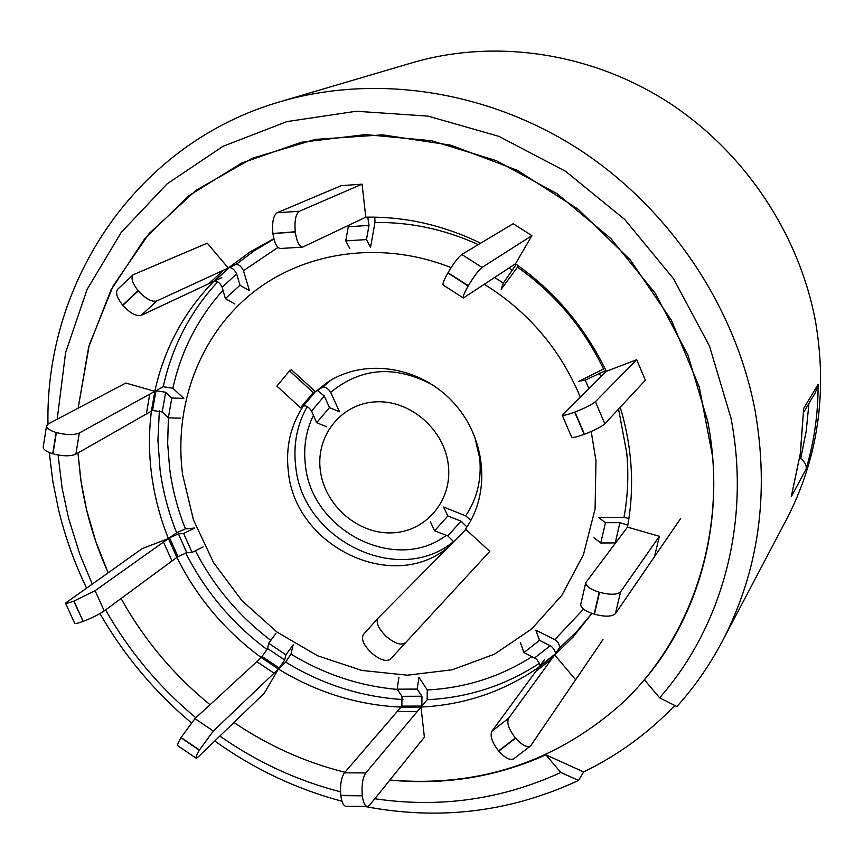 <?xml version="1.0" encoding="UTF-8"?>
<svg xmlns="http://www.w3.org/2000/svg" width="864" height="864" viewBox="0 0 864 864"><rect width="100%" height="100%" fill="white"/><g stroke="black" fill="none" stroke-linecap="round" stroke-linejoin="round"><path stroke-width="1.3" d="M674.816 705.478C648.162 733.234 617.771 755.395 583.643 771.941L578.534 780.43L560.779 772.481C501.854 799.524 439.873 808.283 374.814 798.746M340.513 791.824C297.238 780.656 257.018 762.08 219.856 736.063M195.869 717.768C159.235 687.301 129.136 651.348 105.592 609.898M92.124 583.772L79.693 553.943L68.515 518.076L62.143 488.214L58.082 455.015M578.534 780.43C510.721 812.041 439.528 820.735 364.964 806.501M341.993 801.241C296.212 789.048 253.8 768.96 214.758 740.988M191.225 722.704C154.408 691.686 123.984 655.322 99.954 613.591M86.4 587.79C74.401 562.766 65.146 536.868 58.633 510.084L52.834 481.442L49.27 452.52M57.197 419.224L65.599 352.566L87.113 289.418L121.262 232.362L167.054 183.902L222.966 146.329L286.902 121.608L356.27 111.251L428.058 116.122L498.971 136.382L565.639 171.353L624.802 219.553L673.531 278.748L709.484 346.075L731.009 418.241C750.978 521.446 722.477 626.54 659.61 697.81L676.912 706.525C694.602 686.837 709.765 665.032 722.412 641.12C758.743 571.007 769.63 494.1 755.06 410.4C735.156 305.651 668.66 207.187 577.584 148.446C486.205 90.104 375.073 73.883 280.444 101.628C137.56 142.69 45.187 280.519 47.963 424.105M791.273 496.703L800.28 453.73L803.671 408.402L800.42 453.33L791.273 496.703L806.08 469.184C814.255 441.331 818.262 413.068 818.089 384.394L815.368 392.612L803.747 412.096M280.444 101.628L412.592 62.651C494.284 38.729 589.032 52.142 666.349 101.056C743.418 150.325 799.211 233.15 815.605 322.002C827.604 393.001 817.938 458.741 786.629 519.221L722.412 641.12M86.659 510.106L81.086 481.658L77.976 452.963L80.525 477.835C85.18 510.538 94.36 542.106 108.076 572.573L95.872 541.782L86.659 510.106M560.779 772.481L545.897 754.834C496.498 777.038 444.496 785.441 389.869 780.041C479.855 787.72 558.09 761.4 624.575 701.071C686.286 641.174 720.263 550.735 712.638 456.797L699.268 387.007L671.436 320.306L630.385 260.032L578.146 209.218L517.352 170.348L451.073 145.228L382.622 134.849L315.295 139.406L252.191 158.296L196.052 190.274L149.126 233.539L113.141 285.919L89.262 344.995L78.127 408.186L88.636 347.198L111.002 289.969L144.698 238.788L188.698 195.836L241.531 163.112L301.244 142.29L365.472 134.6L431.492 140.713L496.379 160.672L557.161 193.774L610.967 238.68L655.268 293.36L688.014 355.288L707.767 421.556C726.257 516.316 701.158 613.062 644.425 679.806L659.61 697.81M545.897 754.834L583.643 771.941M344.92 772.254C305.273 762.34 268.294 745.751 233.95 722.466C268.294 745.751 305.273 762.34 344.92 772.254M210.06 704.711C173.61 675.011 143.942 639.608 121.068 598.504C143.942 639.608 173.61 675.011 210.06 704.711M799.762 457.812L800.723 458.471C805.086 462.164 806.868 465.739 806.08 469.184M800.723 458.471L806.22 431.06L808.942 403.38M451.105 267.646C382.32 240.181 305.165 250.949 252.331 292.982C199.606 335.286 173.61 405.389 182.574 474.444L193.46 519.912L213.548 562.594L241.855 600.588L277.085 632.146L317.671 655.808L361.757 670.432L407.354 675.205L452.315 669.762L494.456 654.178L531.63 628.992L561.87 595.285L583.459 554.612L595.091 508.961L595.966 460.674L591.214 431.492M104.22 610.913L177.984 556.589L186.818 552.733L192.078 552.398L183.611 533.444L194.692 528.034L185.425 528.898L176.634 532.732L168.426 538.564L142.322 548.532L65.513 603.126C66.042 603.644 68.796 602.986 73.753 601.15L95.072 590.695L104.22 610.913C99.047 614.412 92.038 617.9 83.182 621.367L73.969 601.063M196.096 758.149L177.768 745.708C177.239 745.016 178.276 742.36 180.9 737.726L199.325 750.222C196.679 754.844 195.61 757.49 196.096 758.149L198.385 756.778L264.254 693.23L278.402 669.049L285.671 662.116L290.941 654.08L293.155 644.836L285.908 654.815L268.682 643.28L275.962 633.344M367.33 806.522L345.956 806.306C343.472 805.874 341.766 802.321 340.837 795.625L362.318 795.82C363.236 802.526 364.91 806.09 367.33 806.522L369.63 805.183L424.386 737.176L420.995 707.065L427.151 699.71L427.28 689.958L418.921 677.257L417.193 689.083L397.127 689.18L398.909 677.387M575.672 679.806L554.645 654.89L559.991 647.017L558.328 642.946L555.358 639.954L535.831 630.169L539.546 640.31L523.951 652.568L520.312 642.406M628.949 518.378L623.959 517.45L598.504 517.45L605.47 522.677L600.761 542.992L593.838 537.689M304.754 405.594L302.778 406.912C290.477 426.006 285.638 447.347 288.284 470.923C294.516 546.664 393.638 594.378 448.891 546.588M320.263 469.854C324.184 504.587 357.145 533.952 391.198 532.894C425.304 532.364 452.423 501.001 448.384 465.588C444.852 430.164 410.746 400.075 376.315 401.825C341.809 403.056 315.835 435.154 320.263 469.854M466.927 526.91L461.03 521.165L447.854 515.97L443.567 507.028L465.631 515.83L470.891 520.355M152.582 410.454L151.427 411.102L152.572 410.454L162.259 411.966L168.361 417.841L171.785 398.034L183.762 398.369L172.865 388.238L163.242 386.716L154.807 391.36L125.82 383.033L48.308 423.911L46.548 425.93C46.57 428.306 49.766 430.488 56.128 432.486L56.376 432.551C66.236 435.067 73.883 435.218 79.315 433.004L75.881 454.151L151.427 411.102C148.738 432.41 148.835 453.859 151.718 475.47C154.645 497.059 160.207 518.098 168.426 538.564L95.072 590.695M397.127 689.18L401.998 696.319L401.846 706.126L344.434 772.816L365.807 772.934C362.632 777.838 361.465 785.376 362.286 795.55L340.805 795.366C339.973 785.214 341.183 777.697 344.434 772.816M180.9 737.726L194.951 718.621L213.311 731.041L278.402 669.049C316.613 692.377 357.469 705.067 400.993 707.119L401.846 706.126L421.826 706.072L421.967 696.233L417.193 689.083M171.785 398.034L165.661 392.256L155.952 390.733L154.807 391.36C164.106 348.872 183.73 312.217 213.689 281.416L214.79 280.897C217.674 281.038 220.115 283.144 222.124 287.215L225.374 298.631L239.998 285.26L249.426 290.704L243.486 270.659C241.466 266.62 239.047 264.514 236.218 264.341L228.247 268.013L207.274 243.151L133.067 274.806C130.712 278.057 132.397 283.327 138.143 290.628L138.326 290.844C145.627 298.771 151.751 302.162 156.697 300.996L141.253 315.328L221.767 277.636M273.845 238.712L250.042 251.964L228.247 268.013L156.697 300.996M480.643 243.205C443.459 225.169 405.173 216.497 365.796 217.177L362.081 184.172L341.302 185.63L277.074 212.76L299.344 211.27C295.726 213.97 294.354 220.795 295.25 231.768L295.294 232.06C296.698 241.531 299.149 246.553 302.648 247.115L365.796 217.177M348.505 225.45L345.74 240.872L366.476 239.576L370.548 247.417L374.954 222.502L374.836 217.166M604.822 423.824C601.398 426.805 594.605 430.283 584.42 434.257L574.949 412.009C585.133 408.002 591.959 404.557 595.415 401.674L604.822 423.824L645.354 380.225L636.703 359.705L606.301 371.326C585.295 327.586 555.012 291.74 515.462 263.779L531.911 235.645L513.162 223.722L461.819 254.48L482.047 267.419C478.537 270.238 473.958 276.35 468.331 285.736L468.191 285.984C464.26 292.907 462.65 296.914 463.363 298.004L515.462 263.779M604.876 368.356L578.869 381.272L585.274 380.084L588.816 388.433M494.759 277.571L503.323 283.036L501.185 289.267L518.443 265.885M654.512 556.632L659.383 536.296L627.469 527.137C634.759 487.609 632.351 447.649 620.222 407.257M544.277 659.923L491.94 731.182L508.604 718.254C506.542 722.844 508.81 729.41 515.398 737.964L498.582 750.902C492.016 742.381 489.802 735.804 491.94 731.182M365.807 772.934L420.995 707.065C464.368 704.948 503.723 691.61 539.039 667.073L539.816 664.081L536.598 659.135L523.951 652.568M315.511 391.77L322.715 387.029C325.49 386.824 328.147 388.595 330.685 392.342L339.509 411.761L329.476 407.592L316.667 422.712L311.569 411.08C309.042 407.268 306.353 405.497 303.512 405.756L300.521 407.754L276.88 386.089L289.548 370.861L291.416 369.716L315.511 391.77L327.391 382.385C364.068 357.944 419.17 365.958 452.444 401.49C485.968 436.774 491.368 493.02 465.448 529.049L489.812 551.351L390.442 659.113L489.812 551.351M580.219 396.868C560.196 349.175 528.293 311.688 484.51 284.396M262.3 656.608L194.951 718.621M183.611 533.444L178.405 533.909L169.538 537.775L177.962 556.6L176.861 557.41C196.97 597.586 225.104 630.958 261.263 657.558L267.581 648.551L268.682 643.28M508.604 718.254L554.645 654.89L573.134 636.995L591.883 613.408M302.648 247.115L280.411 248.497C276.836 247.936 274.342 242.935 272.905 233.496L295.294 232.06M345.74 240.872L349.888 248.692M295.25 231.768L272.905 233.496M272.873 233.204C271.966 222.264 273.37 215.449 277.074 212.76M366.476 239.576L369.004 225.418L367.772 217.145M362.081 184.172L299.344 211.27M138.143 290.628L122.645 305.1C116.932 297.821 115.279 292.529 117.688 289.235L133.067 274.806M141.253 315.328C136.253 316.548 130.118 313.211 122.828 305.316L138.326 290.844M239.998 285.26L236.66 273.877C234.63 269.795 232.189 267.678 229.327 267.516L213.689 281.416M225.374 298.631L234.835 304.009M56.128 432.486L52.736 453.74C46.397 451.732 43.211 449.518 43.2 447.098L46.548 425.93M75.881 454.151C70.448 456.44 62.824 456.322 52.985 453.816L56.376 432.551M151.427 411.102L154.807 391.36L79.315 433.004M168.361 417.841L180.306 418.122M169.538 537.775L168.426 538.564L176.861 557.41M192.078 552.398L203.126 546.934M73.753 601.15L83.182 621.367M82.955 621.454C77.998 623.268 75.233 623.894 74.671 623.311L65.513 603.126M213.311 731.041L199.444 750.017L181.019 737.521M261.263 657.558L278.402 669.049L284.699 660.01L285.908 654.815M400.993 707.119L420.995 707.065L421.826 706.072M602.953 639.619L530.572 745.945C526.91 747.77 521.921 745.178 515.581 738.18L515.398 737.964M530.572 745.945L513.799 758.786C510.095 760.644 505.084 758.095 498.766 751.118L498.582 750.902M539.039 667.073L554.645 654.89L555.574 653.108L554.386 649.75L551.524 646.434L539.546 640.31M680.465 518.778L615.427 613.656C612.058 616.766 605.048 616.95 594.41 614.228L594.14 614.142C585.166 611.194 580.694 607.975 580.727 604.465L585.76 582.671C585.749 586.094 590.242 589.28 599.249 592.207L594.14 614.142M659.383 536.296L620.568 591.851L615.427 613.656M594.41 614.228L599.53 592.283C610.2 595.015 617.209 594.864 620.568 591.851M627.469 527.137L585.76 582.671M627.826 525.182L619.942 522.655L605.47 522.677M600.761 542.992L615.535 542.894M606.301 371.326L562.183 415.044C563.08 415.822 567.248 414.839 574.69 412.106L584.15 434.354C576.709 437.065 572.53 437.983 571.59 437.13L562.183 415.044M605.902 370.494L585.274 380.084M636.703 359.716L595.415 401.674M531.911 235.645L482.047 267.419M468.331 285.736L448.016 272.711C453.622 263.315 458.222 257.245 461.819 254.48M463.363 298.004L443.21 285.066C442.422 283.932 443.977 279.893 447.876 272.959L468.191 285.984M503.323 283.036L516.283 264.352M465.869 529.438L378.119 618.106C375.656 622.426 378.313 628.495 386.078 636.304C394.664 643.518 401.047 645.7 405.227 642.816M390.442 659.113C386.219 662.051 379.825 659.923 371.25 652.73C363.528 644.944 360.925 638.852 363.442 634.478L378.011 618.235M461.03 521.165L447.822 535.918L453.708 541.717M447.822 535.918L434.614 530.82L430.402 521.834M447.854 515.97L434.614 530.82M326.711 426.816L316.667 422.712M289.548 370.861L313.276 392.591L300.521 407.754M313.276 392.591L315.101 391.392M317.466 390.485L324.302 395.993L311.569 411.08M329.476 407.592L324.302 395.993M803.671 408.402L818.089 384.394M168.404 417.841L167.659 443.34L169.679 468.936C172.422 489.456 177.671 509.447 185.425 528.898M195.372 550.768C213.786 586.321 238.928 616.194 270.799 640.386M290.941 654.08C324.119 674.266 359.564 686.048 397.3 689.429M427.28 689.958C465.372 687.971 500.342 676.847 532.181 656.564M554.785 639.619L583.513 609.131M623.959 517.45C627.826 496.53 628.776 475.168 626.81 453.362L618.559 409.039M307.238 406.598C297.086 424.548 293.209 444.204 295.628 465.545C301.741 539.946 398.434 587.39 453.643 541.501M313.448 415.357C306.04 430.553 303.34 446.872 305.327 464.324C310.792 530.572 395.582 574.009 446.31 535.334M465.631 515.83C477.014 498.971 481.723 479.812 479.736 458.374L474.433 435.64M159.354 410.594L157.918 440.294L160.088 470.146C162.983 491.573 168.491 512.438 176.634 532.732M285.671 662.116C322.207 684.407 361.271 696.892 402.894 699.57M217.782 281.772C190.22 311.591 172.044 346.572 163.242 386.716M222.988 290.272C197.845 318.33 181.138 350.989 172.865 388.238M273.931 239.047L254.351 250.722L236.218 264.341M277.992 247.428L243.486 270.659M478.289 244.62C444.69 229.327 410.249 221.962 374.954 222.502M603.515 368.993C583.578 327.64 554.915 293.695 517.525 267.181M427.151 699.71C468.115 697.691 505.57 685.519 539.503 663.217M331.009 380.128L322.715 387.029M433.112 385.193C395.399 364.954 361.26 367.33 330.685 392.342M185.749 552.971C205.351 591.559 232.481 623.776 267.16 649.62M559.764 647.827L576.709 631.573L591.851 613.451M348.343 226.746L369.004 225.418M208.85 283.716L223.463 270.248M214.79 280.897L229.327 267.516M222.124 287.215L236.66 273.877M146.372 414.007L149.764 394.168M152.572 410.454L155.952 390.733M162.259 411.966L165.661 392.256M172.001 561.006L163.512 542.063M186.818 552.733L178.405 533.909M274.028 673.196L256.813 661.64M279.385 668.11L262.267 656.629M284.699 660.01L267.581 648.551M417.28 711.472L397.192 711.504M421.967 696.233L401.998 696.319M498.766 751.118L515.581 738.18M551.534 659.113L535.853 671.35M555.336 653.929L539.741 666.101M550.325 645.646L534.773 657.817M619.942 522.655L615.222 542.894M599.292 373.097L600.815 376.682M508.95 268.132L512.622 270.475M315.382 391.651L303.512 405.756M378.119 618.106L363.442 634.478"/></g></svg>
